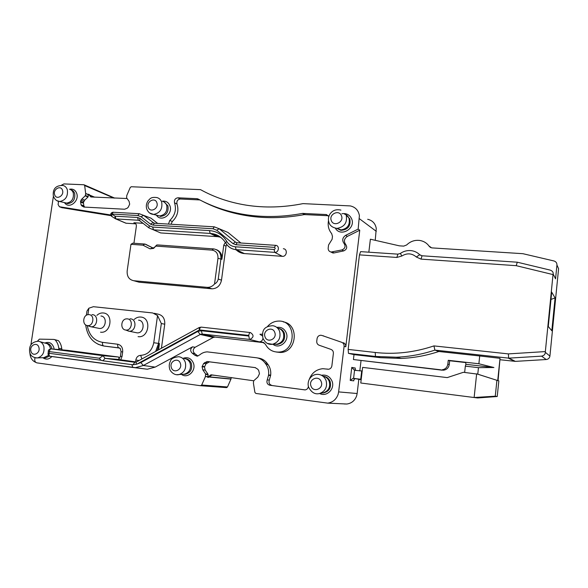 <?xml version="1.0" encoding="UTF-8"?>
<svg xmlns="http://www.w3.org/2000/svg" width="588" height="588" viewBox="0 0 588 588"><rect width="100%" height="100%" fill="white"/><g stroke="black" fill="none" stroke-linecap="round" stroke-linejoin="round"><path stroke-width="0.88" d="M375.24 240.316L376.276 228.445C375.364 223.477 372.498 220.426 367.676 219.287M361.032 360.635L359.812 370.94M358.856 379.017L357.144 393.519L338.629 391.902L338.093 394.401C336.233 399.458 332.771 402.368 327.707 403.133L255.883 393.445L254.913 392.439L253.406 383.126L253.671 380.818L257.867 377.062L259.47 373.725L258.705 370.521L257.779 369.213L255.148 367.596L207.079 361.532L209.46 361.848L206.043 363.759L204.499 366.993L205.197 370.087L207.998 374.211L205.609 373.961L205.381 376.658L207.829 376.702L205.433 376.474M344.237 403.971L346.869 404.022C351.646 403.309 354.902 400.582 356.644 395.856L357.144 393.519M231.202 377.481L230.959 379.113L227.482 386.97L226.601 387.624L203.367 385.926M114.726 198.112L87.45 186.256M360.775 383.001L477.61 397.966L360.775 383.001L362.612 367.39L447.225 377.606L463.418 372.285L477.772 374.166L478.463 367.662L493.905 367.515L465.865 364.325L465.329 366.155L478.463 367.662M497.713 380.568L500.035 358.32L498.065 380.664L498.845 380.892L497.22 396.51L495.265 396.194L474.134 397.517L476.655 373.843L497.713 380.568L477.772 374.166M477.61 397.966L497.22 396.51M495.265 396.194L496.919 380.34M275.36 344.208L277.139 344.156C282.512 342.466 284.585 338.747 283.365 332.977C282.262 330.236 280.329 328.611 277.573 328.104M323.077 392.821L323.54 392.725C328.677 390.77 330.581 387.007 329.243 381.421C328.031 378.481 325.936 376.739 322.952 376.202M183.485 374.24L184.485 374.152C189.351 372.513 191.262 368.948 190.211 363.457C189.138 360.576 187.219 358.959 184.441 358.599M50.45 348.941L50.193 347.633C49.326 344.987 47.702 343.495 45.313 343.171L40.205 341.768M43.762 357.68L48.554 355.395M253.678 380.781L211.562 374.865L210.923 374.835L212.092 374.953L208.446 377.364L207.601 377.283L210.923 374.835M64.717 202.662L66.642 203.11C71.773 202.11 73.985 198.737 73.287 192.982C72.625 190.997 71.391 189.748 69.582 189.24C73.022 188.601 75.426 190.034 76.756 193.525C79.446 200.949 69.56 209.085 64.974 203.286L64.445 202.603M157.753 215.473L159.671 215.95C165.25 214.877 167.595 211.335 166.72 205.33C165.963 203.264 164.611 201.949 162.663 201.383M336.623 228.379L341.106 229.886C347.626 228.651 350.25 224.785 348.985 218.295C348.096 216.2 346.597 214.789 344.472 214.076M84.694 200.155L81.872 199.023L81.012 200.177L80.571 201.405L83.408 202.529L84.694 200.155L88.016 196.987L88.435 194.231L90.875 196.958L127.104 198.531M361.164 379.723L353.594 378.319L354.542 370.293L361.701 370.954L360.701 379.436M362.215 370.785L361.701 370.954M509.017 358.129L541.577 356.144C543.959 355.689 545.201 354.417 545.311 352.337L545.348 351.58L508.363 353.895L508.657 358.136L515.367 361.37L546.193 359.533C548.31 359.253 549.552 358.107 549.912 356.093L558.585 268.701L556.939 265.004L555.564 278.844L553.8 275.294M555.079 297.932L551.698 292.133L548.273 326.524L551.823 330.743L555.079 297.932L550.978 299.417M464.652 372.432L465.329 366.155M498.065 380.664L498.845 380.892M515.367 361.37L500.241 359.76M508.363 353.895L433.944 345.906L434.914 350.11L508.657 358.136M493.905 367.515L478.882 363.759L465.747 362.281L465.865 364.325M275.243 344.208L277.213 344.45C283.151 343.245 285.533 339.504 284.349 333.22C283.291 330.566 281.439 328.957 278.786 328.398M322.268 392.982L323.385 392.968C329.199 391.49 331.441 387.676 330.125 381.524C328.81 378.4 326.553 376.651 323.341 376.269M183.456 374.24L184.977 374.35C190.291 373.101 192.445 369.521 191.423 363.604C190.291 360.598 188.263 358.981 185.345 358.746M51.92 348.963L51.678 347.817C50.715 344.95 48.922 343.458 46.305 343.341L46.195 343.333M44.372 357.71L45.666 357.842L49.524 356.115M255.457 367.647L209.46 361.848M205.712 374.409L208.101 374.652L207.998 374.211M208.101 374.652L207.829 376.702M207.601 377.283L207.777 376.886M65.496 202.845L67.561 203.617C72.949 202.985 75.33 199.633 74.698 193.555C74.022 191.541 72.758 190.291 70.92 189.799M160.267 216.45C166.191 215.811 168.749 212.297 167.947 205.896L164.199 202.051M336.851 228.387L340.878 230.356C347.986 229.79 350.955 225.968 349.794 218.876L346.156 215.002C347.596 222.492 344.561 226.961 337.034 228.394C332.624 227.71 329.927 225.726 328.935 222.44C328.075 219.809 328.288 217.222 329.567 214.694C332.147 210.504 335.932 208.975 340.922 210.107M90.927 196.965L89.427 194.643L88.435 194.231M83.408 202.529L83.856 205.851L84.701 207.101M354.542 370.293L351.756 367.412L350.213 380.392L353.755 380.862L353.873 379.62L355.27 378.613L360.01 379.164M429.012 246.012L431.651 247.879L429.269 246.387L430.592 247.541M431.673 247.879L522.901 253.693L553.918 260.954C555.976 261.594 556.983 262.946 556.939 265.004M553.132 273.957L553.021 274.589L516.205 265.673L517.293 262.204L550.184 270.105C552.419 270.914 553.404 272.2 553.132 273.957L555.564 278.844M517.293 262.204L422.022 255.773L419.685 254.722L420.324 255.229M416.333 257.007C411.872 253.185 407.036 252.855 401.825 256.015L400.391 253.428C403.743 251.127 407.388 250.201 411.343 250.65C414.584 251.098 417.37 252.458 419.685 254.722L416.333 257.007L421.015 259.117L422.022 255.773M368.838 252.186L370.381 239.206L399.348 245.835L403.713 246.115L406.661 244.961C410.424 241.33 414.834 239.831 419.898 240.477C423.86 241.161 426.984 243.131 429.269 246.387M400.391 253.428L397.907 254.148L360.62 251.635L359.452 254.869L348.155 349.404L375.21 352.469L375.475 356.46L380.524 357.688L401.082 358.437C413.79 357.916 426.388 355.6 438.854 351.499L434.914 350.11C422.199 354.307 409.366 356.681 396.408 357.217L375.475 356.46L348.471 353.351L354.005 354.63L380.524 357.688M553.021 274.589L545.348 351.58M516.205 265.673L421.015 259.117M401.825 256.015L396.834 257.448L359.452 254.869M433.944 345.906C414.327 352.469 394.746 354.66 375.21 352.469M478.882 363.759L479.705 355.968L500.035 358.32M479.705 355.968L438.854 351.499M447.828 364.148C447.211 367.485 445.226 369.382 441.875 369.845L443.345 370.219C446.674 369.764 448.644 367.882 449.261 364.575L449.673 360.76L448.254 360.304L447.828 364.148L449.261 364.575M465.747 362.281L448.254 360.304M465.762 362.575L449.673 360.76M276.764 327.384C281.211 326.796 284.386 328.641 286.29 332.918C289.686 341.04 279.44 349.713 272.964 344.274M136.416 361.965L134.843 362.289L132.954 364.788L103.003 360.804L100.857 360.201L99.401 358.232L49.414 351.602L49.164 353.3L47.959 353.417M100.857 360.201L49.164 353.3C48.87 354.851 49.142 355.836 49.987 356.262L48.084 354.579L48.297 351.205C48.194 350.088 49.098 349.316 51.002 348.897L51.303 348.912C50.296 348.934 49.664 349.831 49.414 351.602L48.304 351.139M321.46 375.269C326.333 374.475 329.853 376.423 332.022 381.112C335.278 388.778 326.663 397.363 319.644 393.512M183.302 358.224C187.976 356.784 191.365 358.459 193.459 363.252C196.348 370.844 187.528 379.047 181.523 374.424M44.842 343.039C49.032 341.466 52.023 342.958 53.809 347.515L54.125 349.162M51.891 356.519C49.025 359.466 46.055 359.893 42.998 357.798L42.895 357.717M49.826 356.218L147.338 369.235L155.173 367.103L192.563 346.832L195.091 347.28C192.695 349.397 192.607 351.528 194.834 353.667L197.921 356.056M205.609 373.961L202.794 369.823L202.096 366.706L203.646 363.457L207.079 361.532M227.482 386.97L201.691 385.03L205.381 376.658M162.362 201.177C165.978 200.773 168.513 202.323 169.947 205.844C173.21 214.157 161.288 222.602 156.584 215.384L156.408 215.134M341.878 213.738C346.406 213.047 349.654 214.73 351.624 218.795C356.034 228.534 340.518 237.479 335.395 228.247M84.576 206.925L81.747 205.822L83.871 207.057L124.612 209.24L127.17 208.233L128.243 207.233L129.683 204.154L129.081 201.361L126.596 197.811L126.78 195.517L130.249 187.469L131.278 186.741L200.523 189.645C214.458 197.347 229.768 202.529 246.446 205.19C264.593 208.02 283.453 207.498 303.011 203.624L350.308 205.918C355.409 207.094 358.437 210.328 359.393 215.62L358.158 229.099L345.648 235.34C342.4 237.677 341.871 240.389 344.068 243.491C345.84 246.328 345.149 248.467 341.995 249.915L331.154 252.024C329.096 251.59 328.111 250.275 328.178 248.085L328.56 244.99L332.117 239.257L332.47 236.383L331.654 233.59C328.626 229.915 327.575 225.601 328.501 220.662M203.448 191.21L200.523 189.645M154.129 223.219L143.553 215.326L141.098 216.759L137.805 215.517L139.253 213.709L150.976 218.17L157.694 223.44M61.505 185.161L63.901 183.919L83.981 184.764L84.665 185.543L85.679 193.606L88.479 194.775M88.207 196.612L85.4 195.459L85.679 193.606M85.4 195.459L85.209 195.833L88.016 196.987M81.872 199.023L85.209 195.833M81.012 200.177L83.841 201.302M81.747 205.822L81.026 204.749L80.571 201.405M213.613 248.9L212.025 250.12C216.186 250.885 218.17 253.612 217.972 258.301L214.532 283.997C216.45 283.041 217.685 281.387 218.236 279.05L220.919 258.948C221.169 253.281 218.795 249.944 213.804 248.922L157.768 244.939L156.702 245.027L154.299 247.548L152.902 247.982L144.92 244.057L142.935 245.174L130.97 244.314L132.763 243.167L144.92 244.057M145.956 244.439L152.961 247.989M160.664 232.936L148.874 227.865L160.664 232.936L217.994 236.699L211.555 233.568C217.523 234.48 222.22 237.581 225.638 242.866M212.025 250.12L155.805 246.093L156.702 245.027M155.805 246.093L153.586 248.393L150.021 248.834L142.935 245.174M89.097 314.631L88.2 314.639C82.754 314.984 82.041 325.179 87.458 325.583L87.502 325.583C93.433 326.546 95.102 315.021 89.097 314.631M216.435 249.665C220.404 251.319 222.22 254.538 221.882 259.323L223.785 245.078L225.351 242.41M350.213 380.392L353.138 378.305L355.696 378.621M351.756 367.412L355.277 368.051L355.101 369.264L356.012 370.477M348.155 349.404L348.471 353.351M354.005 354.63L353.425 359.54L440.713 369.808M442.198 370.19L353.425 359.54M262.469 334.16L259.94 334.285L262.461 335.976M262.924 338.497C262.469 340.57 261.263 341.679 259.308 341.841L262.755 342.253L265.335 344.127C268.128 349.36 272.398 352.006 278.139 352.08C296.418 352.308 297.006 320.416 278.815 321.077C274.317 321.144 270.531 322.974 267.459 326.575M132.954 364.788L136.945 364.09L199.479 329.919C199.802 328.097 200.398 327.171 201.243 327.134L250.392 332.558C254.089 335.087 253.891 337.38 249.812 339.452L202.265 334.058L201.324 330.721L197.766 331.441L140.804 362.605L136.945 364.09M99.401 358.232L103.062 355.689L118.688 357.041L67.436 350.352M201.691 385.03L200.559 385.721L36.97 362.877C35.354 362.443 34.618 361.216 34.758 359.195L34.971 357.754M37.47 341.165L39.411 339.136L53.684 339.423L58.41 340.643C60.307 342.789 61.417 345.457 61.74 348.64L58.763 348.353L59.101 349.61M341.665 342.289L321.849 335.425L341.665 342.289C343.392 343.024 344.2 344.377 344.098 346.339L338.629 391.902M321.849 335.425L320.703 335.241C318.696 335.432 317.483 336.564 317.064 338.644L316.748 341.216C316.638 343.149 317.424 344.487 319.115 345.222L330.971 349.39C332.683 350.132 333.484 351.484 333.381 353.439L331.875 365.861C331.485 367.868 330.331 368.999 328.405 369.257L322.834 368.691C316.293 369.389 311.772 372.939 309.266 379.348M257.301 357.901L258.551 358.107C262.086 358.599 264.967 360.348 267.195 363.362L268.121 364.656C270.252 367.757 271.105 371.256 270.671 375.159L269.326 380.098L267.231 379.877C266.415 382.648 267.29 384.442 269.855 385.25L305.069 389.918C307.017 389.587 308.127 388.381 308.399 386.301M267.231 379.877L268.532 375.342L270.62 375.592M270.671 375.159L268.584 374.909L268.532 375.342M268.584 374.909C269.025 370.984 268.165 367.471 266.019 364.354L268.121 364.656M267.195 363.362L265.092 363.046L266.019 364.354M265.092 363.046C262.858 360.018 259.962 358.254 256.412 357.761L207.255 351.874C204.455 351.984 201.927 352.998 199.67 354.909L197.164 356.181L194.995 355.314L192.32 353.27C190.064 351.117 190.152 348.978 192.563 346.832M58.763 348.353C58.447 345.119 57.33 342.414 55.419 340.239M110.779 214.987L59.403 206.741L58.08 204.521L58.557 201.346M170.998 224.234L172.335 221.485L169.778 220.485L168.455 224.087M169.778 220.485C175.026 215.399 176.606 209.519 174.533 202.838L176.988 204.007C179.053 210.607 177.502 216.435 172.335 221.485M177.863 197.803L196.958 198.693L199.317 199.898L180.303 199.001L177.863 197.803C175.143 198.288 174.033 199.964 174.533 202.838M328.817 216.502L326.347 214.546L302.489 213.407C283.306 216.972 264.791 217.464 246.931 214.892C229.217 212.283 212.944 206.983 198.119 199.009L196.958 198.693M220.662 237.258L217.994 236.699M133.932 243.248L136.35 226.277C136.475 224.344 135.718 223.168 134.086 222.764L143.097 223.3M214.532 283.997C212.525 286.305 210.129 287.422 207.344 287.363L133.792 280.726C129.066 279.734 126.854 276.47 127.17 270.921L130.97 244.314M88.862 326.097L91.14 326.788C97.534 327.222 98.872 315.036 92.485 314.654L91.963 314.631M226.674 244.461L226.027 246.159L221.5 280.16C220.279 285.658 217.126 288.546 212.04 288.818L139.121 282.203L136.769 281.549M283.342 248.746C287.914 248.922 286.87 256.846 282.336 256.331L243.741 253.524C240.705 253.127 238.118 251.826 235.986 249.628M223.499 230.569L228.012 232.473L240.882 243.006M180.303 199.001C177.591 199.479 176.488 201.147 176.988 204.007M199.317 199.898L200.067 200.038M302.489 213.407L304.356 214.591C285.276 218.126 266.849 218.604 249.062 216.039C231.988 213.517 216.252 208.483 201.846 200.942M304.356 214.591L327.736 215.7L325.987 214.51M328.427 215.811L327.736 215.7M330.831 251.973L332.896 253.002L333.984 252.943L332.257 251.965M358.158 229.099L359.753 230.224L347.31 236.42C344.076 238.743 343.554 241.44 345.737 244.52C347.501 247.342 346.81 249.474 343.679 250.907L333.984 252.943M359.753 230.224L345.795 346.766C345.913 345.031 345.244 343.745 343.796 342.914L343.37 342.738M323.665 335.917L323.202 335.792M326.81 369.021L328.369 369.257M305.143 389.91L269.855 385.25M269.326 380.098C268.518 382.854 269.385 384.633 271.943 385.434M192.32 353.27L194.834 353.667M155.173 367.103L143.354 365.493L200.251 334.462L213.312 337.416L195.091 347.28M213.312 337.416L215.024 337.071L202.169 334.028L249.415 339.401L258.977 341.819M264.034 342.686L215.024 337.071M283.262 321.886C299.674 324.216 296.859 352.785 280.175 352.462L276.301 352.014M62.085 349.875L61.74 348.64M58.41 340.643L54.206 339.489M29.892 352.903C30.186 357.688 32.186 360.87 35.905 362.436M53.383 196.436L30.914 344.833M74.044 209.093L76.903 210.166L61.777 207.623M74.081 209.093L76.94 210.173L111.051 215.664M125.678 223.087L122.716 221.86M135.813 223.837L125.854 223.205M157.033 350.661L159.444 343.524L158.569 349.816M146.486 358.871L153.74 354.895M119.033 358.871L118.688 357.041M120.033 348.272L118.864 347.898C117.909 347.383 117.519 346.163 117.71 344.237C121.253 345.097 122.907 347.662 122.672 351.918L122.025 356.49L120.422 356.277C119.276 358.746 118.431 359.79 117.887 359.415L136.365 361.988M119.746 348.074L103.914 346.038L98.064 344.274M161.428 348.25L164.75 324.216C165.022 318.549 162.744 315.183 157.915 314.11L154.262 313.301M122.672 351.918L121.069 351.712L120.422 356.269M86.708 312.823L86.958 311.096L88.862 308.208L93.389 306.701L152.718 312.963L157.54 315.55L153.755 342.738C152.042 350.617 147.684 354.821 140.679 355.35L141.884 358.967M164.75 324.216L161.333 323.525L157.54 315.55M139.106 360.488L135.806 360.054C136.445 357.114 138.07 355.549 140.679 355.35M129.992 318.821L130.573 318.85C137.195 319.255 135.924 331.654 129.286 331.235L126.714 330.412M125.773 330.037C131.947 331.029 133.608 319.262 127.361 318.858L126.369 318.865C120.738 319.277 120.136 329.603 125.729 330.03L125.773 330.037M265.012 336.814C267.128 343.576 277.411 339.033 274.78 332.463C272.604 325.708 262.402 330.294 265.012 336.814M310.993 386.044C313.279 393.107 324.054 388.631 321.232 381.759C318.894 374.696 308.208 379.216 310.993 386.044M171.351 367.544C173.203 374.1 182.721 369.852 180.391 363.465C178.495 356.916 169.05 361.201 171.351 367.544M30.958 351.242C32.421 357.306 40.748 353.292 38.874 347.398C37.375 341.341 29.099 345.384 30.958 351.242M54.633 194.679C56.117 200.368 64.401 195.863 62.512 190.372C60.99 184.698 52.758 189.226 54.633 194.679M148.272 207.27C150.013 213.275 159.076 208.586 156.886 202.779C155.107 196.782 146.103 201.508 148.272 207.27M331.309 220.596C333.594 227.196 344.274 222.117 341.459 215.737C339.114 209.144 328.516 214.26 331.309 220.596M267.29 343.392L272.413 344.289C278.616 342.334 281.013 338.026 279.609 331.36C278.315 328.148 276.059 326.266 272.832 325.715C261.836 326.252 262.255 333.036 262.917 338.173C265.144 342.819 268.312 344.862 272.413 344.289L277.139 344.156M326.053 380.465C324.539 376.842 321.93 374.813 318.226 374.372C314.264 374.115 311.206 375.908 309.06 379.767C307.943 382.582 307.818 385.096 308.693 387.316C311.478 392.549 315.065 394.629 319.46 393.548C325.399 391.292 327.597 386.933 326.053 380.465M185.316 362.318C184.081 358.989 181.861 357.122 178.664 356.71C173.636 357.335 170.887 358.827 170.424 361.194C169.175 363.59 168.91 366.089 169.631 368.683C169.66 370.425 173.6 375.688 178.693 374.681C184.316 372.792 186.521 368.669 185.316 362.318M176.459 374.718L184.485 374.152M43.835 346.376C42.843 343.311 40.976 341.599 38.235 341.224C31.686 341.915 28.834 345.59 29.687 352.227C30.407 355.777 33.009 357.68 37.478 357.938C42.608 356.328 44.725 352.477 43.835 346.376M35.993 357.945L44.681 357.644M56.882 200.662L59.667 201.486C65.569 200.332 68.127 196.429 67.326 189.784C66.562 187.491 65.143 186.051 63.07 185.47C55.838 185.293 52.589 188.807 53.324 196.032C54.765 199.589 56.874 201.412 59.667 201.486L66.642 203.11M149.602 212.996L153.556 214.414C159.987 213.157 162.7 209.063 161.693 202.125C160.825 199.751 159.267 198.23 157.018 197.583C150.55 196.73 150.065 198.891 147.97 200.927C146.368 203.397 145.934 206.013 146.655 208.769C148.029 212.319 150.33 214.201 153.556 214.414L159.671 215.95M541.577 356.144L546.193 359.533M545.311 352.337L549.912 356.093M508.289 358.114L514.676 361.348M138.937 213.694L113.271 212.261L111.771 214.047L111.867 216.516M213.995 226.814L154.409 223.242L152.909 222.676L150.462 224.131L141.098 216.759M137.805 215.517L111.771 214.047L115.094 216.193L114.858 218.391L111.536 216.244C110.191 214.201 110.669 212.863 112.969 212.239M140.297 221.088L138.371 220.243L137.526 217.479L139.995 218.42L139.54 220.485L140.04 220.882M139.995 218.42L149.345 225.799L148.874 227.865L139.65 220.654M152.689 227.071L153.512 229.834L210.166 233.429L209.453 230.592L152.689 227.071L149.345 225.799M154.409 223.242L152.968 225.086L150.462 224.131M396.834 257.448L397.907 254.148M250.392 332.558C249.621 332.61 249.077 333.565 248.761 335.432L249.415 339.401L259.308 341.841M210.019 361.87L207.645 361.554M204.822 362.451L207.204 362.759M206.043 363.759L203.646 363.457M202.154 366.287L204.55 366.574M204.499 366.993L202.096 366.706M202.794 369.823L205.197 370.087M89.552 195.047L94.609 197.149M89.633 195.245L94.161 197.127M211.621 375.012L215.98 375.453M208.814 376.798L231.011 378.944M208.689 376.974L230.959 379.113M113.903 198.075L84.665 185.543M88.487 194.606L85.679 193.437M80.534 201.647L83.364 202.764M83.305 203.147L80.475 202.029M81.026 204.749L83.856 205.851M126.016 223.234L115.189 218.662L115.983 218.92L115.094 216.193L137.526 217.479M209.453 230.592C216.869 231.216 222.646 234.825 226.77 241.411C228.783 244.645 231.665 246.446 235.398 246.791L236.067 249.635L235.428 249.577C231.297 248.989 228.115 246.879 225.88 243.263L225.638 242.844L226.77 241.411M152.968 225.086L212.959 228.747L216.729 230.231L232.973 243.586L235.869 244.733L274.39 247.357C275.574 248.151 275.485 248.856 274.118 249.474L235.398 246.791M126.148 223.249L115.983 218.92L138.371 220.243L140.091 220.919M150.021 248.834L152.689 247.952M146.375 244.593L145.265 244.189M217.972 258.301L221.882 259.323M154.093 247.93L154.585 247.283M248.68 336.027L201.324 330.721M248.761 335.432L199.479 329.919M140.804 362.605L143.354 365.493L135.519 367.64L133.006 367.5L50.2 356.313M243.741 253.524L235.428 249.577C231.231 248.93 227.968 246.688 225.638 242.844C222.036 237.354 217.347 234.259 211.555 233.568L210.166 233.429L216.634 236.56M274.39 247.357L275.647 245.343C279.873 245.497 278.896 252.833 274.714 252.362L236.067 249.635L244.38 253.59M282.336 256.331L274.714 252.362L274.118 249.474M235.869 244.733L237.162 242.756L275.353 245.321M236.92 242.734L235.406 242.058L232.973 243.586M212.959 228.747L214.275 226.836L219.177 228.747L235.406 242.058L237.052 242.726M228.012 232.473L219.177 228.747L216.729 230.231M355.277 368.051L355.123 369.367M353.917 379.517L353.755 380.862M376.298 231.349L359.408 218.721M214.745 337.056L201.941 334.035L200.251 334.462L197.766 331.441M199.332 329.949L199.178 327.553L201.147 327.126M136.218 364.362L136.298 362.032L199.266 327.501M117.975 359.386L104.965 358.342L103.062 355.689L51.303 348.912L67.605 350.367M200.684 385.728L203.242 385.919M134.843 362.289L104.965 358.342L103.003 360.804M131.859 364.663L132.822 367.456L147.338 369.235M218.236 279.05L221.5 280.16M207.02 287.341L211.724 288.796M223.785 245.078L226.027 246.159M303.29 213.356L305.157 214.539M343.679 250.907L341.995 249.915M345.737 244.52L344.068 243.491M345.648 235.34L347.31 236.42M344.098 346.339L345.795 346.766M327.325 369.146L328.001 369.257M194.995 355.314L197.428 355.659M263.549 342.451L262.755 342.253M59.403 206.741L62.313 207.821M133.888 222.749L135.446 223.418M133.792 280.726L139.121 282.203M100.945 316.013C107.531 316.41 106.171 328.935 99.578 328.479L98.012 328.163M121.069 351.72L120.29 348.522L118.864 347.898L103.701 345.987L119.665 348.03M161.333 323.525L158.576 343.385L155.622 351.44M159.444 343.524L153.755 342.738M96.888 315.366C98.799 313.566 100.938 312.765 103.297 312.97C113.918 313.625 111.014 333.903 100.519 332.176M122.025 356.49L120.687 359.922M117.71 344.237L102.51 342.348C94.095 340.731 89.023 335.131 87.289 325.554M85.672 324.885C87.303 336.74 93.316 343.774 103.701 345.987C102.716 345.479 102.327 344.267 102.51 342.348M87.913 314.676L88.862 308.208M139.136 360.473L135.806 360.054M135.828 361.921L135.806 360.069M134.218 319.453C136.188 317.638 138.393 316.836 140.833 317.05C151.873 317.74 148.984 338.423 138.077 336.645M138.577 320.166C145.412 320.585 144.111 333.322 137.276 332.881L135.519 332.521M323.54 392.725L319.46 393.548M341.106 229.886L337.034 228.394M508.98 358.136L515.331 361.37M277.213 344.45L276.206 344.237M323.385 392.968L322.636 392.909M184.977 374.35L183.75 374.233M45.666 357.842L44.166 357.688M67.561 203.617L66.143 203.073M340.878 230.356L340.048 229.812M396.408 357.217L401.082 358.437M441.875 369.845L443.345 370.219M64.768 202.684L64.974 203.286M154.299 247.548L153.586 248.393M353.145 378.305L355.27 378.606M346.869 404.022L327.707 403.133M200.758 385.728L226.601 387.624M84.327 184.919L87.097 186.109M87.458 325.583L90.677 326.752M207.344 287.363L212.04 288.818M197.252 198.722L199.611 199.927M246.931 214.892L249.062 216.039M328.097 215.737L326.347 214.546M332.896 253.002L331.154 252.024M278.139 352.08L280.175 352.462M135.299 223.286L134.086 222.771M91.14 326.788L97.77 328.119M86.34 315.293L86.958 311.096M135.269 332.47L129.286 331.235M125.729 330.03L128.772 331.198"/></g></svg>
